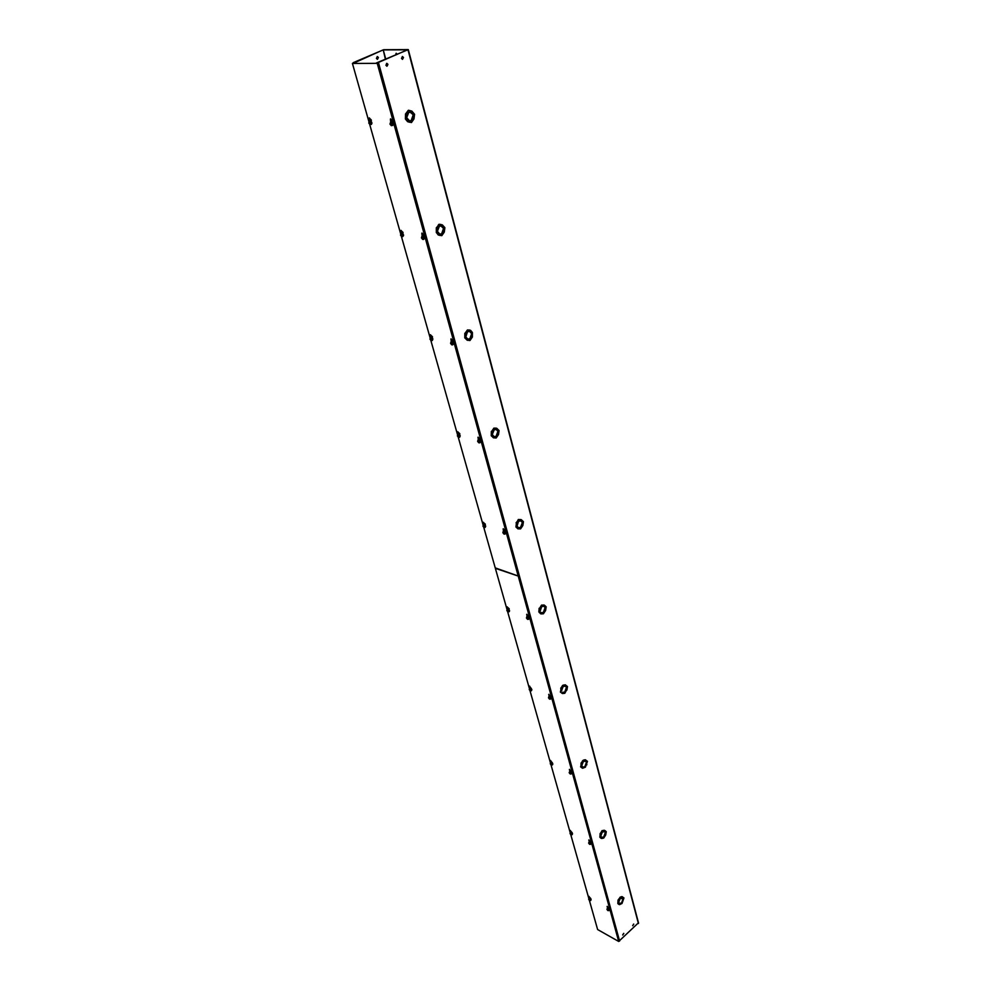 <?xml version="1.0" encoding="UTF-8"?>
<svg xmlns="http://www.w3.org/2000/svg" width="991" height="991" viewBox="0 0 991 991"><rect width="100%" height="100%" fill="white"/><g stroke="black" fill="none" stroke-linecap="round" stroke-linejoin="round"><path stroke-width="1.49" d="M390.677 122.054L390.466 118.945L392.609 120.952L392.572 122.488M391.111 121.856L390.702 118.883M369.445 121.038L369.209 117.979L371.291 119.961L371.278 121.472M369.866 120.852L369.445 117.929M422.154 236.007L421.856 233.145L424.012 235.09L423.95 236.477M422.562 235.808L422.079 233.071M401.219 233.281L400.909 230.457L403.015 232.389L402.965 233.752M401.64 233.083L401.132 230.395M451.301 341.585L450.93 338.947L453.11 340.854L453.023 342.106M451.723 341.4L451.153 338.872M430.701 337.398L430.329 334.797L432.448 336.68L432.373 337.919M431.11 337.213L430.54 334.735M478.38 439.682L477.972 437.254L480.14 439.124L480.04 440.264M478.814 439.521L478.17 437.18M458.115 434.244L457.693 431.853L459.812 433.699L459.725 434.814M458.536 434.095L457.904 431.779M503.478 531.226L503.155 528.835L505.336 530.68L505.212 531.696M504.06 530.953L503.354 528.76M483.546 524.71L483.224 522.344L485.342 524.165L485.231 525.18M484.116 524.437L483.422 522.269M377.298 63.535L518.206 576.019L377.732 63.337L352.424 63.449L377.732 63.337M518.206 576.019L495.24 567.88L483.757 527.336M483.1 525.007L458.226 437.13M457.532 434.702L430.85 340.433M430.119 337.857L401.417 236.477M400.649 233.752L369.705 124.445M368.875 121.534L352.424 63.449M395.781 55.013L396.066 53.328L397.453 54.282M396.301 53.279L396.214 54.827M401.491 58.37L402.457 56.499L403.486 57.49L402.519 59.349L401.491 58.37M402.272 56.524L403.126 57.49L402.346 59.324M385.895 65.233L386.886 63.35L387.927 64.341L386.936 66.211L385.895 65.233M386.701 63.374L387.568 64.341L386.763 66.199M632.679 925.606L633.769 924.132L632.679 925.606M633.596 924.095L632.754 925.755M622.695 934.897L623.81 933.411L622.695 934.897M623.636 933.373L622.769 935.046M377.274 59.324L378.054 57.515L377.199 56.561M378.401 57.515L377.385 56.549L376.419 58.37L377.447 59.336L378.401 57.515M411.29 112.491L411.897 111.153L414.572 114.275L413.978 118.932L412.888 118.363M436.424 227.794L439.224 224.251L442.358 224.883L444.872 227.67L444.29 232.092L443.262 231.597M472.41 332.53L472.385 337.014L471.592 336.618L472.373 337.051L469.982 340.508L467.095 340.136L467.479 339.046L467.071 340.124L464.977 337.981L465.262 333.422L467.665 329.916L470.589 330.325L472.397 332.48M496.813 428.335L499.08 430.565L498.51 434.566L497.606 434.194M516.051 522.852L517.178 523.273L516.051 522.852L518.727 519.643L521.278 519.68L523.434 521.675L522.864 525.503L522.158 525.23L522.852 525.54L520.597 528.872L518.045 528.847L518.404 527.831L518.02 528.847L516.1 527.113L516.447 523.025L517.166 523.298L517.116 525.837L518.528 521.254M541.668 605.105L544.232 605.067L546.177 606.814L545.62 610.468L544.939 610.245L545.607 610.506L543.415 613.788L541.012 613.9L541.235 612.872M565.7 686.391L565.155 684.781L567.471 686.54L566.926 690.046L566.158 689.81M583.278 760.184L585.223 759.738L587.465 761.348L585.396 767.183L582.696 768.248L583.191 767.158M604.919 830.557L606.257 831.684L605.724 834.93L605.03 834.769L605.712 834.967L603.717 838.064L601.661 838.497L602.008 837.42M620.081 897.202L621.89 896.607L623.958 897.945L622.014 903.458L619.524 904.672L619.747 903.594M407.697 49.81L383.257 49.897L385.821 59.373M407.673 49.736L376.369 63.337M618.904 941.252L638.365 922.894M385.449 59.534L383.257 49.897M354.183 63.263L353.242 62.656L383.678 49.711L408.304 49.6L376.283 63.015M354.097 62.941L382.86 49.996M390.404 119.874L390.826 121.41M421.832 233.864L422.228 235.288M450.967 339.504L451.326 340.817M478.034 437.663L478.38 438.889M503.255 529.12L503.577 530.272M526.816 614.544L527.113 615.609M548.865 694.505L549.138 695.509M569.54 769.499L569.8 770.441M588.988 839.996L589.224 840.876M607.285 906.381L607.52 907.211M409.667 120.964L408.503 120.543M409.667 120.704L408.218 120.32M409.63 122.265L407.635 121.682L405.381 118.994L405.53 113.891L406.88 114.473L406 113.866L408.527 110.261L411.86 111.128L411.451 112.305L412.95 114.708M405.629 113.891L408.292 110.323M408.936 110.583L409.865 110.558M413.16 114.721L410.088 112.119L409.048 112.305L411.451 112.305L409.84 111.859M409.01 112.156L409.84 112.119M411.228 122.475L410.596 122.227M439.831 234.198L441.453 234.012L439.1 233.926L438.691 235.053L439.124 233.938M439.855 233.963L438.592 233.542M439.694 235.424L436.337 232.625M436.325 232.551L436.3 227.781L437.588 228.302L436.758 227.781L438.716 225.093M438.27 225.044L438.988 224.3M439.521 224.474L440.871 224.437M441.998 226.32L440.747 225.663M439.608 225.948L440.722 225.911M442.32 224.87L441.924 225.998L443.361 228.264L440.97 225.936L439.657 226.134L441.949 226.01L442.358 224.883M443.25 231.634L444.265 232.129L441.813 235.66L438.245 234.991L436.523 232.65L436.746 227.831M467.851 339.195L469.065 338.996M467.888 338.959L466.786 338.538M467.628 340.347L464.841 337.943M464.779 337.857L464.816 333.335L466.055 333.831L465.869 336.754L467.479 331.762M464.977 333.372L467.43 329.953M467.876 330.04L469.561 330.003M470.415 331.812L471.53 333.459L469.561 331.428L468.025 331.663L469.35 331.155M468.124 331.366L469.313 331.39M493.939 436.808L495.029 436.697M494.001 436.585L493.047 436.176M493.654 437.886L491.35 435.854M491.251 435.743L491.325 431.457L492.515 431.903L491.771 431.531L494.1 428.124L496.813 428.323L495.896 429.227M491.573 431.519L493.865 428.149M494.212 428.186L496.169 428.124M494.806 429.338L495.834 429.437M496.788 429.846L496.033 429.276L496.838 428.335M493.444 437.799L493.815 436.758L495.884 436.387L494.175 436.647L492.564 434.9L493.815 436.746L493.444 437.799L491.437 435.879L491.759 431.568M518.305 527.794L519.259 527.745M518.367 527.584L517.55 527.2M517.884 528.798L516.038 527.101M515.927 526.952L516.447 523.025M517.76 520.287L518.479 519.668M518.305 519.507L520.969 519.581M519.631 520.659L520.523 520.808M521.34 521.192L520.585 520.609M522.864 525.503L521.997 525.205L520.597 527.2L522.356 522.591L522.009 525.18M541.098 612.797L541.941 612.797M541.173 612.611L540.467 612.252M543.068 612.475L540.987 613.887L539.116 612.339M538.98 612.165L539.104 608.301L540.194 608.672L539.538 608.412L541.73 605.129L544.133 605.03L543.786 606.009L544.158 605.043M539.538 608.412L541.482 605.154M542.783 605.972L543.551 606.17M544.257 606.517L543.625 605.972M544.802 610.233L545.607 610.506M564.498 692.065L563.21 692.436M562.07 693.353L560.72 692.152L561.513 688.497M560.559 691.941L561.017 688.349M561.525 690.826L563.161 686.503L561.773 688.584L560.72 688.225L562.999 685.19M563.136 685.115L565.539 684.942L563.421 686.49L565.328 686.156L566.208 687.122M564.424 685.871L565.093 686.082M582.547 767.121L582.696 768.248M582.126 768.025L580.999 767.022L581.853 763.541M580.825 766.786L581.16 763.318M581.754 765.709L583.34 761.534L582.002 763.565L580.986 763.243L583.228 760.27M582.51 760.803L585.619 759.924L586.313 762.153L585.508 761.138L583.588 761.509L585.755 759.961M601.426 837.37L601.661 838.497L600.001 837.395L600.918 834.05M601.004 838.237L600.05 837.407M599.877 837.147L600.162 833.815M600.769 836.107L602.305 832.056L601.017 834.063L600.038 833.753L602.243 830.842M602.231 830.743L604.101 830.223L604.188 831.313L604.522 830.421L602.045 830.644M619.239 903.544L619.524 904.672L617.926 903.681L618.359 900.41L620.304 897.326L622.274 896.818L621.976 897.685L621.89 896.607L622.596 896.892M618.805 904.374L618 903.693M617.814 903.408L618.074 900.224M618.681 902.405L620.168 898.49L618.929 900.46L617.988 900.175L620.143 897.313M412.863 118.4L413.965 118.982L411.451 122.562L408.119 121.72L408.54 120.543L408.081 121.707L405.839 119.019L405.988 113.903M413.086 118.412L411.228 120.407L413.086 115.204L413.098 118.375M406.818 114.423L408.317 112.417M406.682 117.644L408.75 112.441M406.892 117.656L406.88 114.473M408.515 120.53L406.991 118.053L409.419 120.691M410.992 120.791L409.865 120.716M443.435 231.659L441.676 233.641L443.46 228.624L443.448 231.621M437.502 228.264L439.038 226.245M437.378 231.287L439.372 226.282M437.588 231.312L437.588 228.302M439.1 233.913L437.675 231.671L439.608 233.938M441.453 234.012L440.054 234M469.313 338.922L467.479 339.046M471.406 336.618L469.895 338.625L471.617 333.794L471.419 336.581M470.205 331.415L470.589 330.325M470.564 330.313L470.18 331.403M464.841 333.298L466.067 333.794L467.752 331.812M467.455 339.033L465.956 337.089L467.641 338.922M469.684 338.984L468.074 339.009M497.593 434.231L498.498 434.603L496.181 437.997L493.468 437.811M497.755 434.269L496.144 436.226L497.792 431.568L497.767 434.231M496.466 429.388L497.655 431.097M496.441 429.376L494.398 429.747L496.082 429.487L497.866 431.147M492.316 431.816L493.902 429.846M492.292 434.529L494.137 429.908M492.477 434.578L492.515 431.903M520.164 527.485L518.404 527.831L517.203 526.134L518.132 527.522M520.659 520.622L521.303 519.693M520.944 520.709L522.059 522.232M521.278 519.68L520.919 520.696L518.974 521.155L520.77 520.87L522.269 522.294M516.472 522.988L518.182 520.411M517.178 523.273L518.727 521.316M520.399 527.559L518.553 527.658M544.926 610.283L543.452 612.203L545 607.842L544.939 610.245M545.075 607.458L543.786 606.232L541.928 606.542L543.786 606.009L544.864 607.384M539.959 611.026L541.52 606.653M540.145 611.088L541.693 606.715M539.104 608.301L540.194 608.672M538.794 611.274L539.525 608.449M540.479 613.702L539.215 611.435M543.266 612.549L541.346 612.686M566.617 689.959L564.796 693.291L562.516 693.539L562.851 692.585L562.516 693.539L560.311 691.978M566.146 689.847L566.914 690.083M566.27 689.897L564.845 691.805L566.344 687.568L566.282 689.86M565.217 685.896L566.418 687.209M562.306 685.735L565.539 684.942M561.129 688.386L562.715 685.908M561.699 690.9L561.761 688.609M564.672 692.139L562.715 692.313M584.603 766.749L583.018 767.331L581.99 766.031L582.398 766.861M586.189 764.557L586.907 764.755M586.3 764.606L584.925 766.489L586.387 762.389L586.313 764.581M581.383 763.417L582.906 760.977M581.928 765.795L581.99 763.603M582.671 768.248L580.565 766.823M584.752 766.811L582.795 767.046M603.507 836.961L601.971 837.606L600.992 836.416L601.289 837.11M605.129 834.856L603.816 836.714L605.216 832.737L605.142 834.818M605.29 832.39L604.46 831.61L602.553 832.019L604.188 831.313L605.067 832.291M601.512 831.362L602.429 830.842M600.435 833.951L601.896 831.548M600.93 836.193L601.017 834.1M603.643 837.036L601.686 837.308M621.307 903.111L619.102 903.284M622.868 901.017L621.592 902.863L622.967 898.998L622.881 900.992M623.029 898.664L620.403 898.441L621.989 897.685L622.819 898.552M618.842 902.491L618.855 900.447M617.975 900.212L618.917 900.485M621.431 903.173L619.486 903.482M527.162 616.414L526.679 614.358L528.847 616.167L528.711 617.096M527.596 616.328L526.878 614.271M507.553 608.982L507.082 606.938L509.201 608.722L509.077 609.651M508.024 608.908L507.281 606.851M549.2 696.314L548.717 694.394L550.748 697.007M549.547 696.239L548.903 694.307M529.937 688.076L529.454 686.168L531.461 688.745M530.284 688.014L529.64 686.094M569.875 771.246L569.379 769.462L571.473 771.902M570.159 771.209L569.577 769.375M550.946 762.327L550.451 760.555L552.482 762.996M551.231 762.29L550.637 760.481M589.311 841.681L588.803 840.009L590.909 842.338M589.546 841.656L589.001 839.934M570.705 832.18L570.197 830.508L572.253 832.824M570.94 832.143L570.395 830.433M607.619 908.016L607.099 906.443L609.205 908.648M607.805 907.991L607.297 906.356M589.323 897.995L588.815 896.434L590.859 898.639M589.521 897.97L589.001 896.36M518.33 576.452L618.694 941.45L518.677 576.217L495.364 568.326L518.677 576.217M618.694 941.45L597.623 929.546L589.36 900.336M588.815 898.416L570.742 834.583M570.184 832.601L550.996 764.817M550.414 762.773L529.987 690.653M529.392 688.522L507.627 611.645M506.996 609.428L495.364 568.326M392.089 122.128L393.093 123.627M390.776 123.541L390.751 122.475M390.714 123.28L391.21 125.114L390.652 122.104L392.609 123.925L392.461 125.51M393.117 123.689L393.167 124.519M391.21 125.114L390.454 123.689M589.595 898.044L591.057 899.494M589.732 900.014L589.286 898.416M589.657 900.447L589.112 899.469M607.892 908.066L609.378 909.527M608.028 910.035L607.582 908.437M607.954 910.494L607.409 909.503M571.039 832.229L572.488 833.679M571.138 834.224L570.655 832.564M571.064 834.707L570.482 833.654M589.657 841.731L591.131 843.205M589.732 843.725L589.286 842.077M589.682 844.245L589.1 843.192M551.355 762.376L552.78 763.838M550.736 762.575L552.817 764.185M551.33 764.953L550.934 763.665L551.838 765.04M550.934 763.665L551.281 764.829M570.296 771.295L571.745 772.782M570.283 773.909L569.466 772.93L569.974 772.088M569.875 772.596L569.837 771.617M570.308 773.302L570.779 773.996M530.433 688.113L531.82 689.587M530.371 690.132L530.866 690.876M530.371 690.801L529.702 689.575M529.516 689.773L530.383 690.145M530.284 690.628L529.962 689.476M549.708 696.339L551.12 697.837M549.633 699.064L549.2 697.701L550.141 699.15M549.559 698.89L549.249 697.751M508.148 609.007L509.498 610.493M507.404 609.18L509.547 610.927M507.987 611.038L508.532 611.893M508.036 611.806L507.305 610.493M527.769 616.439L529.132 617.95M527.534 619.053L527.175 617.777L528.141 619.363M527.646 619.276L526.915 617.95M484.376 524.573L485.664 526.072M483.67 525.899L483.719 525.218M484.116 526.617L483.596 524.784M484.128 526.642L484.686 527.571L483.955 527.46L483.41 526.085M504.332 531.089L505.645 532.601M503.094 532.291L503.626 531.052L505.695 533.071M503.985 533.765L503.354 532.613M458.944 434.256L460.183 435.755M458.115 435.606L458.152 434.838M458.56 436.3L458.028 434.43M458.585 436.325L459.18 437.378L458.449 437.279L457.842 435.78M479.248 439.694L480.499 441.206M478.405 441.057L478.43 440.301M478.48 441.329L479.471 442.853L477.947 441.54L478.319 439.868M431.68 337.411L432.844 338.91M430.713 338.786L430.738 337.931M431.184 339.492L430.614 337.535M430.664 339.764L430.441 338.947M430.267 339.294L431.172 339.479M452.317 341.598L453.494 343.109M451.339 342.985L451.351 342.13M451.277 343.988L451.388 343.171L452.453 344.905L450.868 343.505L451.239 341.709M402.371 233.306L403.473 234.805M401.268 234.706L401.256 233.752M401.206 234.508L401.157 233.368M403.486 234.892L403.535 235.585M401.677 236.18L400.971 234.855M423.355 236.031L424.445 237.543M422.216 237.444L422.203 236.49M422.265 237.654L423.392 239.5L421.732 238.013L422.104 236.093M424.47 237.629L424.52 238.298M422.154 238.497L422.265 237.729M370.783 121.1L371.798 122.587M369.519 122.512L369.494 121.447M369.445 122.252L369.953 124.061L369.395 121.088L371.315 122.896L371.191 124.445M371.811 122.649L371.873 123.516M369.953 124.061L369.209 122.661M386.936 63.461L387.493 65.517M387.196 65.951L386.515 63.436M408.007 49.823L638.415 923.525M378.512 62.73L619.598 941.054M390.888 122.017L393.055 123.714L392.709 125.461L393.154 123.64L390.64 122.079L389.971 124.086L391.358 125.721M390.838 125.089L390.343 123.268M589.088 898.28L590.797 900.274M589.36 899.407L589.645 900.385M588.827 898.874L590.71 900.472L591.107 899.555L589.174 898.081L588.654 899.32L589.447 900.398M589.335 900.224L589.05 899.233M607.359 908.301L609.118 910.32M607.669 909.441L607.941 910.432M607.099 908.896L609.031 910.518L609.428 909.589L607.458 908.103L606.938 909.342L607.743 910.444M607.619 910.258L607.347 909.267M570.482 832.44L572.488 833.852L572.216 834.521M570.729 833.567L571.027 834.62M570.197 833.109L572.104 834.719L572.538 833.741L570.581 832.254L570.023 833.542L570.841 834.67M570.717 834.459L570.42 833.406M589.075 841.954L591.131 843.391L590.859 844.059M589.36 843.106L589.645 844.159M588.79 842.623L590.747 844.258L591.181 843.267L589.187 841.768L588.617 843.068L589.459 844.208M589.323 843.998L589.038 842.945M550.439 763.33L552.482 764.755M550.959 764.668L550.637 763.565M552.78 764.011L550.847 762.389L550.253 763.751L551.107 764.903M569.664 771.506L571.745 772.955L571.448 773.698M569.367 772.249L571.336 773.897L571.795 772.831L569.775 771.32L569.168 772.683L570.048 773.86M569.899 773.624L569.59 772.497M529.751 688.299L531.82 689.748L531.498 690.591M529.429 689.141L529.541 688.373L531.374 690.777L531.87 689.637L529.875 688.113L529.231 689.55L530.135 690.752M529.95 690.479L529.615 689.302M549.002 696.537L551.12 698.011L550.798 698.853M548.68 697.379L548.791 696.623L550.785 698.271L550.674 699.039L551.182 697.899C550.079 696.252 549.398 695.744 549.138 696.351L548.481 697.788L549.398 699.014M549.225 698.754L548.89 697.553M507.058 610.109L507.181 609.254L509.151 611.583M507.578 611.459L507.231 610.196M509.485 610.654L509.362 611.509L509.547 610.543L507.541 608.994L506.835 610.518L507.788 611.757M526.989 616.613L529.132 618.111L528.785 619.053M526.642 617.566L526.778 616.699L528.649 619.239L529.194 618L527.125 616.439L526.432 617.963L527.398 619.226M527.187 618.929L526.84 617.653M483.174 525.775L483.695 524.536L485.652 526.221L485.28 527.274M483.658 525.874L484.042 527.224M483.955 527.46L482.939 526.159L483.335 524.784L485.293 526.469L485.132 527.447L485.726 526.11L483.695 524.536M483.707 527.113L483.323 525.763M503.886 534L502.871 532.675L503.255 531.312L505.261 533.815M503.639 533.654L503.267 532.291M505.633 532.749L505.472 533.74L505.707 532.65L503.626 531.052M458.04 434.355L460.158 435.891L459.75 437.093M458.09 435.532L458.499 436.969M457.817 434.43L459.774 436.139L459.589 437.254L460.233 435.792L457.817 434.43L457.384 435.916L458.449 437.279M458.164 436.882L457.755 435.433M478.306 439.793L480.486 441.354L480.053 442.556M478.38 440.983L478.789 442.444M478.083 439.868L480.09 441.602L479.892 442.729L480.548 441.255L478.083 439.868L477.637 441.367L478.727 442.754M478.43 442.358L478.034 440.896M430.701 337.46L432.832 339.033L432.373 340.396M430.676 338.649L431.122 340.21M430.466 337.535L432.423 339.269L432.2 340.557L432.906 338.947L430.466 337.535L429.97 339.157L431.122 340.582M430.775 340.136L430.329 338.588M451.301 341.647L453.482 343.245L453.011 344.62M451.301 342.861L451.735 344.422M451.735 344.818L450.558 343.357L451.066 341.722L453.073 343.481L452.441 344.843M451.376 344.348L450.942 342.787M401.305 233.294L403.436 234.917L402.928 236.465M401.751 236.663L400.5 235.152L401.07 233.356L403.015 235.14L402.433 236.688M401.33 236.131L400.86 234.471M422.24 236.019L424.421 237.667L423.888 239.227M422.166 237.245L422.624 238.942M422.686 239.426L421.423 237.89L422.005 236.081L423.999 237.89L423.38 239.45M422.265 238.893L421.794 237.208M369.643 121.013L371.761 122.686L371.439 124.395L371.848 122.611L369.395 121.063L368.751 123.045L370.114 124.643M369.593 124.036L369.086 122.24M408.304 49.612L638.563 923.117M589.818 900.608L590.71 900.472M608.115 910.655L609.031 910.518M571.237 834.868L572.104 834.719M589.856 844.406L590.747 844.258M551.516 765.102L552.359 764.941M570.457 774.058L571.336 773.897M530.557 690.938L531.374 690.777M549.832 699.2L550.674 699.039M508.247 611.93L509.015 611.769M527.856 619.412L528.649 619.239M484.438 527.608L485.132 527.447M504.382 534.161L505.1 533.988M479.26 442.89L479.892 442.729M451.066 341.722L453.556 343.146L452.305 344.93M401.07 233.356L403.523 234.83L402.358 236.738M422.005 236.081L424.507 237.58L423.306 239.512"/></g></svg>
